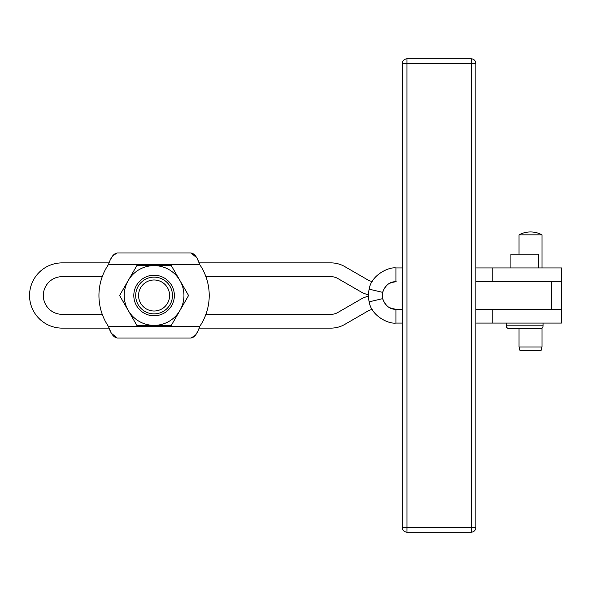 <?xml version="1.0" encoding="UTF-8"?>
<svg xmlns="http://www.w3.org/2000/svg" width="591" height="591" viewBox="0 0 591 591"><rect width="100%" height="100%" fill="white"/><g stroke="black" fill="none" stroke-linecap="round" stroke-linejoin="round"><path stroke-width="0.89" d="M406.896 532.159A4.595 4.595 -90 0 1 402.301 527.564L402.353 63.436L402.301 527.564A4.595 4.595 0 0 0 406.896 532.159L471.278 532.159A4.595 4.595 90 0 0 475.881 527.564L471.3 527.564L471.278 532.159A4.595 4.595 0 0 0 475.881 527.564L475.881 63.436A4.595 4.595 90 0 0 471.278 58.841L406.896 58.841A4.595 4.595 0 0 0 402.301 63.436A4.595 4.595 -90 0 1 406.896 58.841M136.521 305.636A20.271 20.271 0 0 0 164.217 313.06A20.271 20.271 0 0 0 171.641 285.364A20.271 20.271 0 0 0 143.945 277.94A20.271 20.271 0 0 0 136.521 305.636M179.952 280.562L188.573 295.5L171.324 325.368L136.839 325.368L128.217 310.438A29.868 29.868 0 0 0 183.949 295.5A29.868 29.868 0 0 0 154.081 265.632L171.324 265.632L179.952 280.562M128.217 280.562A29.868 29.868 0 0 0 128.217 310.438L119.589 295.5L136.839 265.632L154.081 265.632A29.868 29.868 0 0 0 128.217 280.562M519.016 328.589L519.016 346.969L519.999 350.64L541.009 350.64L541.991 346.969L541.991 328.012M541.991 267.93L541.991 234.841A24.238 24.238 0 0 0 519.016 234.841L519.016 254.145M541.991 346.969L519.016 346.969M561.45 267.93L561.45 281.715L561.45 267.93L475.881 267.93M102.258 276.662L62.173 276.662A18.838 18.838 0 0 0 43.335 295.5A18.838 18.838 0 0 0 62.173 314.338L102.258 314.338M109.106 262.877L62.173 262.877A32.623 32.623 0 0 0 29.55 295.5A32.623 32.623 0 0 0 62.173 328.123L109.106 328.123L110.465 331.292M190.982 338.008L117.181 338.008L190.982 338.008C194.454 337.505 197.35 333.679 199.669 326.52A55.14 55.14 0 0 0 199.669 264.48C197.35 257.329 194.454 253.502 190.982 252.992L117.181 252.992C113.716 253.495 110.812 257.321 108.493 264.48A55.14 55.14 0 0 0 108.493 326.52C110.812 333.671 113.708 337.498 117.181 338.008L111.536 333.39M509.065 328.589L540.314 328.589L509.065 328.589A2.756 2.756 0 0 1 506.31 325.826L506.31 323.07M506.31 325.826L543.07 325.826A2.756 2.756 0 0 1 540.314 328.589M510.905 267.93L510.905 254.145L538.475 254.145L538.475 267.93M138.161 304.69A18.38 18.38 0 0 0 163.271 311.42A18.38 18.38 0 0 0 170.001 286.31A18.38 18.38 0 0 0 144.891 279.58A18.38 18.38 0 0 0 138.161 304.69M140.651 303.257A15.506 15.506 0 0 1 146.324 282.07A15.506 15.506 0 0 1 167.512 287.743A15.506 15.506 0 0 1 161.838 308.93A15.506 15.506 0 0 1 140.651 303.257M117.181 252.992L190.982 252.992L196.626 257.61M197.704 259.708L199.056 262.877L330.938 262.877A27.57 27.57 0 0 1 344.723 266.571L367.757 279.868A13.785 13.785 0 0 0 372.249 281.501M197.682 331.337L196.633 333.368M195.377 335.304L191.041 338.008M110.48 259.663L111.529 257.632M112.785 255.696L117.121 252.992M199.056 328.123L330.938 328.123A27.57 27.57 0 0 0 344.723 324.429L367.757 311.132A13.785 13.785 0 0 1 372.249 309.499M368.444 296.209A27.57 27.57 0 0 0 360.865 299.194L337.83 312.491A13.785 13.785 0 0 1 330.938 314.338L205.904 314.338M368.444 294.791A27.57 27.57 0 0 1 360.865 291.806L337.83 278.509A13.785 13.785 0 0 0 330.938 276.662L205.904 276.662M396.199 309.285C390.85 308.45 387.644 307.135 386.58 305.34A13.785 13.785 180 0 1 386.58 285.66C387.969 283.702 391.176 282.387 396.199 281.715M382.584 298.662C385.561 305.975 390.016 309.514 395.948 309.285L395.948 323.07C388.317 324.171 371.296 315.808 369.168 301.824A27.57 27.57 90 0 1 369.168 289.176C371.229 275.096 388.701 266.755 395.948 267.93L395.948 281.715C389.957 281.508 385.502 285.054 382.584 292.338A13.785 13.785 -90 0 0 382.584 298.662L369.168 301.824M395.948 267.93L402.301 267.93M402.072 281.715A4.595 4.595 0 0 1 402.286 280.341A4.595 4.595 90 0 0 402.072 281.715L402.072 309.285L395.948 309.285M402.301 323.07L395.948 323.07M561.45 323.07L561.45 309.285L551.602 309.285L551.602 281.715L561.45 281.715L561.45 323.07L475.881 323.07M475.881 309.285L551.602 309.285M475.881 281.715L551.602 281.715M541.991 234.841L519.016 234.841M475.881 63.436A4.595 4.595 0 0 0 471.278 58.841L471.3 527.564L406.963 527.564L406.948 58.841A4.595 4.595 90 0 0 402.353 63.436L475.881 63.436L475.881 527.564M406.963 527.564L402.353 527.564A4.595 4.595 90 0 0 406.948 532.159L406.963 527.564M199.669 264.48L108.493 264.48M108.493 326.52L199.669 326.52M382.584 292.338L369.168 289.176M492.85 281.715L492.85 267.93M492.85 323.07L492.85 309.285M402.072 309.285A4.595 4.595 90 0 0 402.286 310.659A4.595 4.595 0 0 1 402.072 309.285M402.301 527.564L402.272 309.536M402.301 63.436L402.272 281.464M543.07 325.826L543.07 323.07"/></g></svg>
